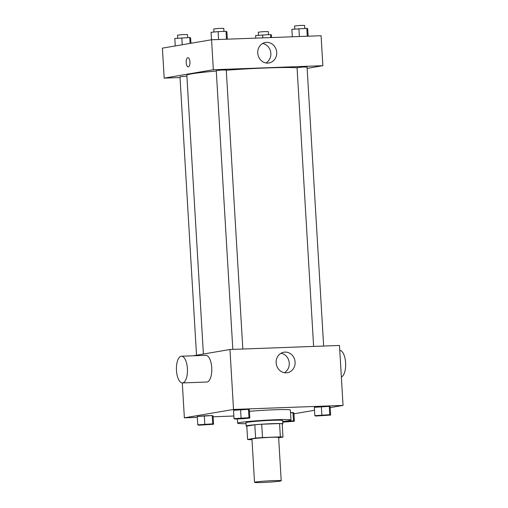 <?xml version="1.0" encoding="UTF-8"?>
<svg xmlns="http://www.w3.org/2000/svg" width="508" height="508" viewBox="0 0 508 508"><rect width="100%" height="100%" fill="white"/><g stroke="black" fill="none" stroke-linecap="round" stroke-linejoin="round"><path stroke-width="0.76" d="M280.029 481.12A13.36 0.667 -3.4 0 1 265.087 482.384A13.36 0.667 -3.4 0 1 254.527 482.359A13.36 0.667 -3.4 0 1 267.824 480.905A13.36 0.667 -3.4 0 1 281.203 480.771A13.36 0.667 -3.4 0 1 280.029 481.12M254.527 482.359L251.949 439.064A13.36 0.667 -3.4 0 1 265.252 437.604A13.36 0.667 -3.4 0 1 278.632 437.477L281.203 480.771M247.593 439.458L246.799 426.136L254.813 424.771A17.945 0.895 -3.4 0 1 261.715 424.224L279.571 423.57L280.359 436.893L262.509 437.547A17.945 0.895 -3.4 0 0 255.607 438.087L247.593 439.458A17.945 0.895 -3.4 0 0 250.222 439.649L251.981 439.579M278.651 437.82L282.988 437.083A17.945 0.895 -3.4 0 0 280.359 436.893M279.571 423.57A17.945 0.895 -3.4 0 1 282.194 423.761L282.988 437.083M282.219 424.136A18.371 0.914 176.6 0 0 282.842 423.856A18.371 0.914 176.6 0 0 264.446 424.034A18.371 0.914 176.6 0 0 246.158 426.034A18.371 0.914 176.6 0 0 246.805 426.237M246.158 426.034L245.961 422.707A18.371 0.914 -3.4 0 1 264.249 420.7A18.371 0.914 -3.4 0 1 282.639 420.529L282.842 423.856M261.715 424.224L262.509 437.547M254.813 424.771L255.607 438.087M246.018 423.672A26.727 1.334 -3.4 0 1 237.623 423.202A26.727 1.334 -3.4 0 1 264.224 420.287A26.727 1.334 -3.4 0 1 290.976 420.033A26.727 1.334 -3.4 0 1 288.639 420.719A26.727 1.334 -3.4 0 1 282.702 421.494M249.441 411.34A26.727 1.334 -3.4 0 1 276.536 409.696A26.727 1.334 -3.4 0 1 290.386 410.039L290.976 420.033M213.57 424.244L213.074 415.919L212.198 415.538L197.269 416.496L197.764 424.821L198.641 425.202L213.57 424.244L212.693 423.863L197.764 424.821M249.841 418.052L249.345 409.727L248.463 409.346L233.534 410.312L234.029 418.636L234.912 419.011L242.818 418.725L249.841 418.052L248.958 417.671L234.029 418.636M330.2 407.606L343.046 405.416L233.528 409.448L184.366 417.836L197.32 417.36M213.125 416.776L233.877 416.014M293.929 413.798L314.516 410.286M282.734 422.11L294.373 421.265L293.878 412.94L290.538 412.655L292.995 412.56L293.491 420.891L284.823 421.253M330.645 415.08L330.149 406.749L329.267 406.375L314.338 407.333L314.833 415.658L315.716 416.039L330.645 415.08L329.762 414.699L314.833 415.658M182.296 382.93L184.366 417.836M343.046 405.416L339.484 345.465L229.965 349.498L193.065 355.797M229.965 349.498L233.528 409.448M295.091 362.121A10.401 9.462 -99.7 0 1 287.363 372.72A10.401 9.462 -99.7 0 1 276.288 364.058A10.401 9.462 -99.7 0 1 283.864 352.215A10.401 9.462 -99.7 0 1 295.091 362.121M181.445 356.222L205.784 355.327A13.36 5.499 87.9 0 1 211.76 368.11A13.36 5.499 87.9 0 1 207.067 382.003A13.36 5.499 87.9 0 1 206.769 382.035L182.429 382.93A13.36 5.499 87.9 0 1 176.441 369.78A13.36 5.499 87.9 0 1 181.445 356.222A13.36 5.499 87.9 0 1 187.42 369.005A13.36 5.499 87.9 0 1 182.728 382.899A13.36 5.499 87.9 0 1 182.429 382.93M341.357 376.955A13.36 5.499 -92.1 0 0 345.599 362.82A13.36 5.499 -92.1 0 0 339.782 350.393M281.038 353.225A10.401 9.462 -99.7 0 1 289.255 363.112A10.401 9.462 -99.7 0 1 284.359 372.707M203.397 354.032L186.836 75.279A56.788 2.832 -3.4 0 1 216.281 71.037M226.276 70.231A56.788 2.832 -3.4 0 1 297.072 67.805M323.64 346.05L307.061 67.031L303.098 67.024L297.059 67.627L313.62 346.418M196.526 355.206L179.984 76.791L186.887 76.149M232.816 349.39L216.256 70.599L221.24 70.053L226.263 70.009L242.837 349.021M307.143 68.383L322.866 65.697L213.341 69.736L164.186 78.124L180.029 77.54M322.866 65.697L321.088 35.725L211.563 39.757L162.401 48.146L164.186 78.124M211.563 39.757L213.341 69.736M276.689 52.381A10.401 9.462 -99.7 0 1 268.967 62.979A10.401 9.462 -99.7 0 1 257.886 54.324A10.401 9.462 -99.7 0 1 265.462 42.475A10.401 9.462 -99.7 0 1 276.689 52.381M188.341 66.853A4.591 1.892 87.9 0 1 188.239 66.859A4.591 1.892 87.9 0 1 186.182 62.338A4.591 1.892 87.9 0 1 187.903 57.683A4.591 1.892 87.9 0 1 189.954 62.078A4.591 1.892 87.9 0 1 188.341 66.853M188.239 66.859A4.591 1.892 87.9 0 1 186.182 62.338A4.591 1.892 87.9 0 1 187.903 57.683M262.636 43.485A10.401 9.462 -99.7 0 1 270.853 53.378A10.401 9.462 -99.7 0 1 265.957 62.967M308.134 36.201L307.689 28.734L306.807 28.359L291.884 29.318L292.322 36.786M306.807 28.359L307.276 36.233M298.907 28.651L299.371 36.525M294.767 29.045L294.583 25.997L299.574 25.451L304.59 25.4L304.768 28.435M227.33 39.18L226.886 31.712L226.009 31.331L218.103 31.623L211.08 32.296L211.525 39.764M226.009 31.331L226.473 39.211M218.103 31.623L218.573 39.497M213.963 32.017L213.785 28.969L218.77 28.423L223.787 28.378L223.964 31.407M271.577 37.548L271.418 34.925L270.542 34.544L255.613 35.509L255.765 38.132M270.542 34.544L270.72 37.579M262.636 34.836L262.814 37.871M258.496 35.23L258.318 32.182L263.303 31.636L268.319 31.591L268.497 34.62M190.938 43.275L190.614 37.903L189.738 37.522L174.809 38.481L175.254 45.955M189.738 37.522L190.087 43.421M181.832 37.814L182.245 44.761M177.692 38.208L177.514 35.16L182.499 34.614L187.516 34.563L187.7 37.598M317.741 415.677L327.736 415.087M330.149 406.749L329.267 406.375L329.762 414.699M329.267 406.375L321.361 406.667L321.856 414.992M321.361 406.667L314.338 407.333M327.304 415.226L317.735 415.69L327.304 415.226M236.931 418.643L246.932 418.059M249.345 409.727L248.463 409.346L248.958 417.671M248.463 409.346L240.563 409.639L241.059 417.963M240.563 409.639L233.534 410.312M294.373 421.265L293.491 420.891M282.708 421.615L291.471 421.259L282.727 421.97M293.878 412.94L292.995 412.56M282.708 421.64L291.471 421.291M200.666 424.828L210.668 424.263M213.074 415.919L212.198 415.538L212.693 423.863M212.198 415.538L204.292 415.83L204.787 424.155M204.292 415.83L197.269 416.496M237.369 418.922L237.623 423.202"/></g></svg>
